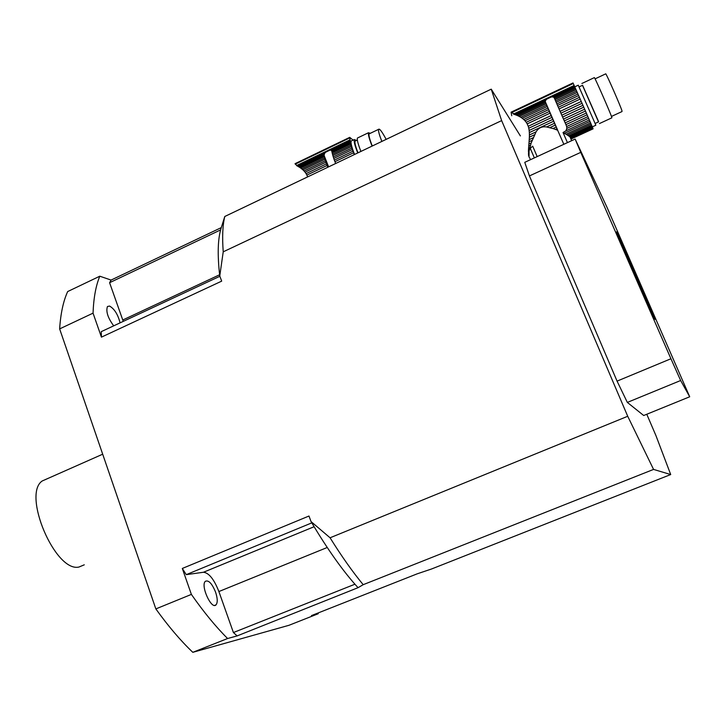 <?xml version="1.0" encoding="UTF-8"?>
<svg xmlns="http://www.w3.org/2000/svg" width="726" height="726" viewBox="0 0 726 726"><rect width="100%" height="100%" fill="white"/><g stroke="black" fill="none" stroke-linecap="round" stroke-linejoin="round"><path stroke-width="1.09" d="M300.664 168.042L302.905 169.83L324.958 159.248L324.313 156.689L300.664 168.042L299.656 167.361L324.105 155.618L324.468 153.495L325.783 152.161L329.858 150.191L331.156 150.282L350.204 141.125L349.714 137.359L353.099 140.118M301.816 168.904L324.613 157.969M302.905 169.83L304.067 170.973L325.411 160.745L324.958 159.248M304.067 170.973L305.074 172.171L325.883 162.207L325.411 160.745M305.074 172.171L306.082 173.623L326.464 163.867L325.883 162.207M306.082 173.623L306.88 175.111L327.063 165.464L326.464 163.867M327.771 167.27L327.063 165.464M306.88 175.111L307.615 176.908M295.037 163.822L297.814 166.308L324.468 153.495M324.059 154.538L298.64 166.753L297.814 166.308M298.64 166.753L299.656 167.361M324.105 155.618L324.313 156.689M351.874 140.708L351.121 141.071C350.604 142.877 351.747 147.342 354.551 154.475M357.736 152.959C354.914 145.826 353.762 141.352 354.261 139.564L356.557 140.408M332.472 154.193L351.021 145.291L351.393 146.57L332.826 155.482L332.163 152.914L350.694 144.02L350.204 141.125M332.826 155.482L333.279 156.97L351.865 148.068L351.393 146.57M351.865 148.068L352.364 149.529L333.76 158.431L333.279 156.97M333.76 158.431L334.35 160.101L352.963 151.189L352.364 149.529M352.963 151.189L353.562 152.787L334.94 161.689L334.35 160.101M334.94 161.689L335.657 163.504M354.288 154.602L353.562 152.787M331.156 150.282L331.691 150.863L350.286 141.942L331.691 150.863L331.945 151.852L350.467 142.958M332.163 152.914L331.945 151.852M351.021 145.291L350.694 144.02M355.722 140.808L355.041 141.134C354.587 142.704 355.577 146.598 358 152.832M360.913 151.435C358.1 144.302 356.929 139.837 357.41 138.049L358.145 137.695M386.159 139.374C381.994 131.578 379.462 128.239 378.555 129.355C378.201 130.934 379.317 134.954 381.876 141.425M369.688 133.611L369.044 133.92C368.654 135.517 369.725 139.546 372.275 146.008M372.084 146.098C369.244 138.956 368.037 134.501 368.463 132.74L370.333 133.303M537.176 156.607L532.702 146.189L530.252 148.331L534.363 157.905M563.839 144.292L556.996 128.783L555.572 129.446L557.75 130.29M555.572 129.446L552.976 128.538L556.207 127.032L556.996 128.783M522.23 118.274L520.823 117.322L546.678 105.161L547.25 106.513L522.23 118.274L523.7 119.472L547.921 108.101L548.593 109.662L524.98 120.743L526.214 122.286L549.355 111.441L550.09 113.156L527.194 123.883L528.229 126.279L551.143 115.561L551.932 117.376L528.764 128.212L529.145 130.435L552.813 119.382L553.629 121.242L529.336 132.577L529.399 134.963L536.078 131.851C538.529 127.858 542.023 126.233 546.56 126.959L552.976 128.538M536.078 131.851L531.169 142.995L529.045 151.353L529.036 157.125L528.71 155.473M549.872 127.631L555.336 125.081L553.629 121.242M546.56 126.959L554.519 123.248M547.921 108.101L547.25 106.513M524.98 120.743L523.7 119.472M549.355 111.441L548.593 109.662M527.194 123.883L526.214 122.286M551.143 115.561L550.09 113.156M528.764 128.212L528.229 126.279M552.813 119.382L551.932 117.376M529.336 132.577L529.145 130.435M556.207 127.032L555.336 125.081M511.748 112.53L515.315 114.762L545.544 100.524L546.732 99.126L551.361 96.948L553.121 96.957L574.738 86.775L573.005 82.946L511.095 112.167L511.748 112.53L573.259 83.508M516.513 115.18L517.928 115.77L545.662 102.711L545.335 101.613L516.513 115.18L515.315 114.762M545.335 101.613L545.544 100.524M517.928 115.77L519.299 116.441L546.115 103.827L545.662 102.711M546.678 105.161L546.115 103.827M519.299 116.441L520.823 117.322M563.485 119.073L584.657 109.199L585.465 111.042L564.293 120.906L562.596 117.058L583.768 107.176L574.738 86.775M532.067 140.372L529.082 141.761L529.354 137.187L534.409 134.827M529.236 139.583L533.075 137.804M565.164 122.866L586.327 113.011L587.098 114.781L565.944 124.618L564.293 120.906M529.082 141.761L528.909 144.047L531.169 142.995M528.909 144.047L528.746 146.062L530.47 145.264M528.746 146.062L528.592 148.122L529.853 147.541M528.592 148.122L528.483 149.892L529.408 149.465M528.483 149.892L528.419 151.643L529.045 151.353M528.419 151.643L528.827 152.896M528.419 153.086L528.71 154.348M528.592 155.527L528.474 154.456M570.745 137.84L592.661 127.703L592.843 128.13L570.945 138.249L570.291 137.268L592.389 127.05L587.098 114.781M570.981 138.693L593.088 128.756L570.917 139.002M570.945 139.065L593.106 128.829M592.307 126.869L595.792 125.253L595.592 124.6L578.25 85.205M577.261 92.411L556.17 102.321L555.59 100.968L576.662 91.068M556.17 102.321L556.86 103.909L577.969 93.999M556.86 103.909L557.532 105.461L578.658 95.551M557.532 105.461L558.303 107.248L579.439 97.329M558.303 107.248L559.047 108.954L580.201 99.045M559.047 108.954L560.1 111.368L581.263 101.459M560.1 111.368L560.899 113.192L582.07 103.292M560.899 113.192L561.779 115.198L582.951 105.306M562.596 117.058L561.779 115.198M584.657 109.199L583.768 107.176M529.354 137.187L529.399 134.963M586.327 113.011L585.465 111.042M565.944 124.618L566.652 126.505L587.897 116.632M566.652 126.505L566.834 128.375L588.614 118.265M566.834 128.375L565.962 130.789L589.34 119.944M565.962 130.789L563.04 132.531L564.293 133.294L589.966 121.387M564.293 133.294L566.008 134.228L590.583 122.839M566.008 134.228L567.378 135.045L591.109 124.055M567.378 135.045L568.621 135.871L591.617 125.235M568.621 135.871L569.547 136.579L592.017 126.179M569.547 136.579L570.291 137.268M592.389 127.05L592.661 127.703M592.951 128.529L570.781 138.684M511.739 115.752L511.104 112.158M553.121 96.957L554.002 97.529L575.101 87.592M554.002 97.529L554.555 98.527L575.573 88.636M554.555 98.527L555.027 99.634L576.063 89.734M555.027 99.634L555.59 100.968M582.57 85.278L598.424 121.26L598.587 121.868L595.129 123.474M598.514 121.904L582.497 85.305M605.602 73.907L605.765 73.825C607.099 75.295 620.585 106.069 621.982 110.86L622 111.559L611.483 116.423M599.413 123.583L611.827 117.839L611.737 117.131C610.076 112.131 595.656 79.234 594.403 77.591L594.285 77.646M563.04 132.531L567.442 142.632M530.252 148.331L532.702 146.189M192.817 652.32C180.665 640.759 168.341 626.293 155.845 608.914L191.383 594.403L182.308 568.458L186.273 574.647L203.434 572.26C208.897 572.814 214.052 579.239 218.889 591.545L233.409 632.546L237.157 635.903L227.592 638.517L192.817 652.32L288.993 625.286L318.224 613.742L311.481 615.584L417.141 573.849L431.516 569.002L670.706 474.55L655.95 435.627L646.775 414.256M363.2 584.684L358.054 587.679C343.353 571.671 327.68 549.636 311.037 521.577L330.067 537.784C341.61 556.316 352.664 571.943 363.2 584.684L653.563 469.413L670.706 474.55M237.157 635.903L358.054 587.679M318.224 613.742L318.26 612.907M223.227 251.813L219.76 275.98C217.301 254.617 217.782 238.582 221.212 227.873L224.788 216.484C222.637 225.232 222.12 237.003 223.227 251.813L501.639 120.616L627.718 416.27L330.067 537.784M219.878 276.27L101.25 331.655L101.431 337.136L221.684 281.134L219.76 275.98M101.431 337.136L93.046 313.151L59.641 328.896C60.621 313.587 63.307 301.136 67.681 291.553L99.798 276.207L111.087 280.073L109.59 282.704L123.257 321.382M155.845 608.914L59.641 328.896M311.037 521.577L308.977 516.023L182.308 568.458M191.383 594.403C203.688 612.018 215.767 626.72 227.592 638.517M215.586 592.162C217.619 598.378 217.764 602.607 216.03 604.849C211.457 610.103 200.258 585.356 205.376 581.29C208.616 579.874 212.019 583.504 215.586 592.162M520.379 135.916L491.23 89.162L224.788 216.484M221.294 227.61L111.087 280.073M99.798 276.207C95.868 285.627 93.618 297.941 93.046 313.151M113.701 325.838C107.847 317.888 105.769 311.445 107.448 306.526L109.553 306.054C114.39 308.822 117.902 314.422 120.089 322.861M109.59 282.704L220.622 229.888M186.273 574.647L311.799 522.874M233.409 632.546L354.941 584.212M84.27 564.819L78.889 567.06C55.258 572.469 22.061 494.497 42.181 480.993L47.635 478.57M491.23 89.162L501.639 120.616M627.718 416.27L653.563 469.413M680.652 380.515L689.7 396.777L643.699 415.508L627.337 402.413L680.652 380.515L670.933 358.753L617.064 381.123L627.337 402.413M617.064 381.123L529.426 175.928L580.755 152.369L575.146 139.074L524.762 162.334L529.426 175.928M670.933 358.753L580.755 152.369M689.7 396.777L606.9 207.082L575.146 139.074M616.565 231.857L616.565 231.857C618.38 237.248 658.827 329.114 654.725 318.56L616.565 231.857C618.38 237.248 658.827 329.114 654.734 318.56L616.918 232.338M297.079 165.955L325.783 152.161M295.464 164.04L349.732 137.913M296.589 165.555L350.113 139.809M329.858 150.191L350.177 140.427M328.624 166.862L324.059 155.328M514.199 114.454L546.732 99.126M513.454 114.064L574.139 85.459M551.361 96.948L574.42 86.076M557.214 129.273L545.535 102.42M122.785 319.994L219.624 274.755M203.434 572.26L314.104 526.722M218.889 591.545L327.235 547.486M298.613 166.762L324.086 154.52M351.121 141.071L354.261 139.564M295.11 163.649L349.714 137.359M355.041 141.134L357.355 140.027M369.044 133.92L378.555 129.355M357.41 138.049L368.463 132.74M530.47 159.702L529.635 157.742M574.765 86.848L578.295 85.178M579.112 86.902L582.633 85.251M595.084 78.862L605.765 73.825M581.871 83.499L594.403 77.591M571.652 140.69L570.064 137.051M545.38 101.876L557.686 130.181M216.03 604.849L214.687 605.393M102.684 454.204L42.181 480.993"/></g></svg>
